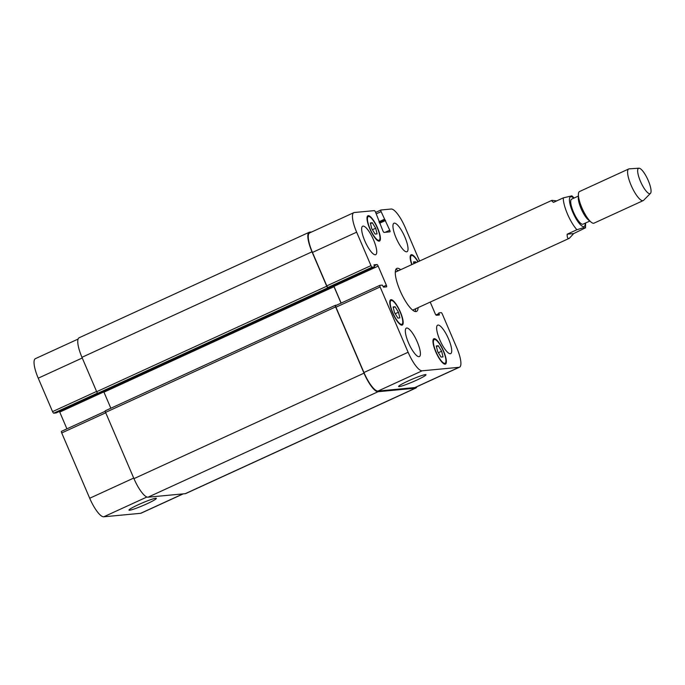 <?xml version="1.0" encoding="UTF-8"?>
<svg xmlns="http://www.w3.org/2000/svg" width="685" height="685" viewBox="0 0 685 685"><rect width="100%" height="100%" fill="white"/><g stroke="black" fill="none" stroke-linecap="round" stroke-linejoin="round"><path stroke-width="1.03" d="M567.18 234.193L576.933 229.723L583.269 227.737L585.538 227.797L573.67 233.585L567.18 234.193C567.052 237.592 567.771 238.954 569.338 238.303L573.67 233.585M571.855 195.85L563.284 197.879L553.531 202.349C551.922 201.287 551.391 200.619 551.93 200.345L556.734 200.876M415.101 311.495A23.658 6.336 65.4 0 0 415.649 308.764M398.25 270.815A23.658 6.336 65.4 0 0 395.827 269.453M551.93 200.345L395.545 272.056A20.875 5.591 65.4 0 0 395.271 272.219M412.644 310.108A20.875 5.591 65.4 0 0 412.944 310.005L569.338 238.303M418.09 307.651A23.658 6.336 -114.6 0 1 416.54 311.418A23.658 6.336 -114.6 0 1 400.922 292.555A23.658 6.336 -114.6 0 1 396.82 268.409A23.658 6.336 -114.6 0 1 397.403 268.255A23.658 6.336 -114.6 0 1 400.691 269.702M578.346 196.081L571.59 199.181A13.743 3.682 65.4 0 0 573.97 213.206A13.743 3.682 65.4 0 0 583.038 224.166L589.802 221.067M638.917 168.202L629.19 168.852A17.399 4.658 65.4 0 0 629.155 168.852A17.399 4.658 65.4 0 0 628.727 168.964L579.527 191.526A17.399 4.658 65.4 0 0 578.388 194.412L578.303 197.974A13.743 3.682 65.4 0 0 581.591 209.721A13.743 3.682 65.4 0 0 588.346 219.868L591.095 222.128A17.399 4.658 65.4 0 0 594.032 223.147L643.224 200.594A17.399 4.658 65.4 0 0 643.617 200.311L650.459 193.367A13.914 3.725 65.4 0 0 647.736 179.384A13.914 3.725 65.4 0 0 638.917 168.202A13.914 3.725 65.4 0 0 638.891 168.202A13.914 3.725 65.4 0 0 640.989 182.544A13.914 3.725 65.4 0 0 650.459 193.367M578.388 194.412A17.399 4.658 65.4 0 0 582.541 209.276A17.399 4.658 65.4 0 0 591.095 222.128M628.727 168.964A17.399 4.658 65.4 0 0 631.741 186.722A17.399 4.658 65.4 0 0 643.224 200.594M416.506 380.209A14.899 1.336 -23.2 0 1 398.619 386.477A14.899 1.336 -23.2 0 1 411.788 379.379A14.899 1.336 -23.2 0 1 426.01 374.738A14.899 1.336 -23.2 0 1 416.506 380.209M146.838 503.852A14.899 1.336 -23.2 0 1 128.96 510.119A14.899 1.336 -23.2 0 1 142.129 503.021A14.899 1.336 -23.2 0 1 156.351 498.38A14.899 1.336 -23.2 0 1 146.838 503.852M183.255 493.868L141.136 513.176A20.875 5.591 -114.6 0 1 140.622 513.313L103.752 516.798A20.875 5.591 -114.6 0 1 89.701 498.252L61.718 432.954A1.738 0.462 -114.6 0 1 61.479 431.327A1.738 0.462 -114.6 0 1 61.522 431.319L105.225 411.283M66.916 428.836L59.749 412.096A1.738 0.462 65.4 0 0 59.407 411.428M56.119 412.927L53.738 413.166A1.738 0.462 -114.6 0 1 52.565 411.616L38.232 378.18A20.875 5.591 -114.6 0 1 35.406 358.649L78.073 339.084M397.882 318.088L394.509 312.608L393.104 306.94L395.082 306.752L398.464 312.232L399.86 317.9L397.882 318.088M398.464 312.232L395.202 313.73M395.082 306.752L393.267 307.591M375.106 234.082L371.732 228.602L370.328 222.933L372.306 222.745L375.68 228.225L377.084 233.893L375.106 234.082M375.68 228.225L372.417 229.723M372.306 222.745L370.491 223.575M413.92 263.631L413.5 261.927L415.478 261.738L416.043 262.655M415.478 261.738L413.663 262.578M441.054 357.082L437.681 351.602L436.276 345.942L438.254 345.754L441.628 351.234L443.032 356.902L441.054 357.082M441.628 351.234L438.374 352.724M438.254 345.754L436.439 346.584M417.901 261.807A13.049 3.494 65.4 0 0 411.437 255.548A13.049 3.494 65.4 0 0 411.968 264.53M411.745 264.633A13.914 3.725 -114.6 0 1 411.077 254.76A13.914 3.725 -114.6 0 1 418.124 261.704M378.822 240.358A13.049 3.494 65.4 0 0 379.147 240.272A13.049 3.494 65.4 0 0 376.878 226.958A13.049 3.494 65.4 0 0 368.265 216.554A13.049 3.494 65.4 0 0 370.285 229.312A13.049 3.494 65.4 0 0 378.822 240.358M379.165 241.154A13.914 3.725 -114.6 0 1 370.054 229.372A13.914 3.725 -114.6 0 1 367.905 215.758A13.914 3.725 -114.6 0 1 377.092 226.855A13.914 3.725 -114.6 0 1 379.507 241.06A13.914 3.725 -114.6 0 1 379.165 241.154M401.607 324.365A13.049 3.494 65.4 0 0 401.924 324.279A13.049 3.494 65.4 0 0 399.663 310.964A13.049 3.494 65.4 0 0 391.049 300.561A13.049 3.494 65.4 0 0 393.062 313.328A13.049 3.494 65.4 0 0 401.607 324.365M401.941 325.161A13.914 3.725 -114.6 0 1 392.83 313.387A13.914 3.725 -114.6 0 1 390.681 299.773A13.914 3.725 -114.6 0 1 399.869 310.87A13.914 3.725 -114.6 0 1 402.283 325.067A13.914 3.725 -114.6 0 1 401.941 325.161M444.779 363.358A13.049 3.494 65.4 0 0 445.096 363.281A13.049 3.494 65.4 0 0 442.835 349.966A13.049 3.494 65.4 0 0 434.221 339.563A13.049 3.494 65.4 0 0 436.234 352.321A13.049 3.494 65.4 0 0 444.779 363.358M445.113 364.155A13.914 3.725 -114.6 0 1 436.002 352.381A13.914 3.725 -114.6 0 1 433.853 338.767A13.914 3.725 -114.6 0 1 443.041 349.864A13.914 3.725 -114.6 0 1 445.455 364.069A13.914 3.725 -114.6 0 1 445.113 364.155M430.214 302.085L435.206 313.73A1.738 0.462 65.4 0 0 436.379 315.271L439.376 314.989L438.845 312.891L441.208 312.66A1.738 0.462 -114.6 0 1 442.382 314.209L456.715 347.655A20.875 5.591 -114.6 0 1 459.549 367.177A20.875 5.591 -114.6 0 1 459.036 367.314L422.166 370.808A20.875 5.591 -114.6 0 1 408.114 352.253L380.124 286.955A1.738 0.462 -114.6 0 1 379.892 285.328A1.738 0.462 -114.6 0 1 379.935 285.32L382.281 285.097L383.557 287.135L386.546 286.852A1.738 0.462 65.4 0 0 386.588 286.835A1.738 0.462 65.4 0 0 386.349 285.208L378.154 266.105A1.738 0.462 65.4 0 0 376.99 264.556L373.984 264.838L374.515 266.936L372.152 267.167A1.738 0.462 -114.6 0 1 370.979 265.617L356.645 232.181A20.875 5.591 -114.6 0 1 353.82 212.65A20.875 5.591 -114.6 0 1 354.325 212.513L374.37 210.62A1.738 0.462 -114.6 0 1 375.543 212.162L382.898 230.854A1.738 0.462 65.4 0 0 384.062 232.403L389.936 231.847A1.738 0.462 65.4 0 0 389.979 231.838A1.738 0.462 65.4 0 0 389.739 230.211L381.117 211.639A1.738 0.462 -114.6 0 1 380.886 210.012A1.738 0.462 -114.6 0 1 380.928 209.995L391.195 209.028A20.875 5.591 -114.6 0 1 405.255 227.583L419.588 261.036M406.633 251.806A15.652 4.196 -114.6 0 1 396.375 238.56A15.652 4.196 -114.6 0 1 393.961 223.242A15.652 4.196 -114.6 0 1 404.296 235.726A15.652 4.196 -114.6 0 1 407.01 251.712A15.652 4.196 -114.6 0 1 406.633 251.806M375.337 254.769A15.652 4.196 -114.6 0 1 365.088 241.522A15.652 4.196 -114.6 0 1 362.665 226.204A15.652 4.196 -114.6 0 1 373.008 238.688A15.652 4.196 -114.6 0 1 375.722 254.666A15.652 4.196 -114.6 0 1 375.337 254.769M419.014 356.688A15.652 4.196 -114.6 0 1 408.765 343.433A15.652 4.196 -114.6 0 1 406.351 328.124A15.652 4.196 -114.6 0 1 416.685 340.608A15.652 4.196 -114.6 0 1 419.4 356.585A15.652 4.196 -114.6 0 1 419.014 356.688M450.31 353.725A15.652 4.196 -114.6 0 1 440.061 340.479A15.652 4.196 -114.6 0 1 437.647 325.161A15.652 4.196 -114.6 0 1 447.981 337.645A15.652 4.196 -114.6 0 1 450.696 353.623A15.652 4.196 -114.6 0 1 450.31 353.725M103.641 391.52A1.738 0.462 -114.6 0 1 103.966 392.171L110.85 408.243M335.342 305.313L105.37 410.76A1.738 0.462 65.4 0 0 105.327 410.769A1.738 0.462 65.4 0 0 105.567 412.396L133.96 478.644A20.875 5.591 65.4 0 0 148.011 497.199L185.275 493.671A20.875 5.591 65.4 0 0 185.781 493.542L415.829 388.061A20.875 5.591 -114.6 0 1 415.324 388.19L378.069 391.717A20.875 5.591 -114.6 0 1 364.009 373.162L335.616 306.914A1.738 0.462 -114.6 0 1 335.376 305.287A1.738 0.462 -114.6 0 1 335.419 305.279L336.643 305.159M330.478 287.135L327.909 287.76A1.738 0.462 -114.6 0 1 326.745 286.219L312 251.815A20.875 5.591 -114.6 0 1 309.166 232.292L79.118 337.774A20.875 5.591 65.4 0 0 81.952 357.305L96.688 391.7A1.738 0.462 65.4 0 0 97.861 393.241L100.438 392.993M459.549 367.177L415.367 387.436A20.875 5.591 -114.6 0 1 414.853 387.573L377.983 391.058A20.875 5.591 -114.6 0 1 363.932 372.512L335.95 307.214A1.738 0.462 -114.6 0 1 335.71 305.587A1.738 0.462 -114.6 0 1 335.753 305.578L379.858 285.354L335.71 305.587M341.147 303.095L333.98 286.356A1.738 0.462 65.4 0 0 333.638 285.688M374.515 266.936L330.316 287.203L327.969 287.426A1.738 0.462 -114.6 0 1 326.796 285.876L312.463 252.44A20.875 5.591 -114.6 0 1 309.637 232.909L353.82 212.65M416.874 386.751A20.875 5.591 -114.6 0 1 415.829 388.061M341.061 303.138L334.015 286.69A1.738 0.462 65.4 0 0 333.509 285.739M309.166 232.292A20.875 5.591 -114.6 0 1 309.68 232.155L311.692 231.967M100.421 393.002L330.47 287.52L100.404 393.002M573.739 198.196A16.354 4.375 65.4 0 0 570.896 196.706A16.354 4.375 65.4 0 0 571.059 207.769A16.354 4.375 65.4 0 0 580.118 224.389A16.354 4.375 65.4 0 0 585.196 223.182M563.284 197.879A20.875 5.591 65.4 0 0 576.933 229.723M105.73 412.781L61.718 432.954M103.837 391.88L59.749 412.096M99.359 393.104L56.084 412.944L99.368 393.104M97.553 393.079L53.738 413.166M96.576 391.435L52.565 411.616M82.251 357.998L38.232 378.18M182.981 493.894L140.622 513.313M146.907 497.019L103.752 516.798M133.712 478.07L89.701 498.252M335.95 307.214L380.124 286.955M383.163 286.673L386.349 285.208M333.98 286.356L378.154 266.105M374.224 265.823L376.99 264.556M330.316 287.203L374.498 266.945M327.969 287.426L372.152 267.167M326.796 285.876L370.979 265.617M312.463 252.44L356.645 232.181M385.184 232.292L389.739 230.211M379.627 223.224L385.578 220.493M379.327 222.531L385.107 219.876M378.993 221.76L384.396 219.277M379.293 222.454L384.867 219.902M376.27 213.857L381.117 211.639M375.654 212.418L380.843 210.038M437.458 315.168L439.282 314.338M435.9 314.937L438.939 313.542M414.853 387.573L459.036 367.314M377.983 391.058L422.166 370.808M363.932 372.512L408.114 352.253M133.96 478.644L364.009 373.162M378.069 391.717L148.011 497.199M105.567 412.396L335.616 306.914M103.966 392.171L334.015 286.69M97.861 393.241L327.909 287.76M96.688 391.7L326.745 286.219M81.952 357.305L312 251.815M185.275 493.671L415.324 388.19M585.538 227.797L585.598 222.993M574.15 198.008L571.847 195.833M411.437 255.548L410.264 256.087M368.265 216.554L367.091 217.094M379.147 240.272L377.966 240.812M391.049 300.561L389.868 301.1M401.924 324.279L400.742 324.818M434.221 339.563L433.04 340.102M445.096 363.281L443.914 363.821M61.479 431.327L105.225 411.274M375.654 212.41L380.886 210.012M105.327 410.769L335.376 305.287"/></g></svg>

